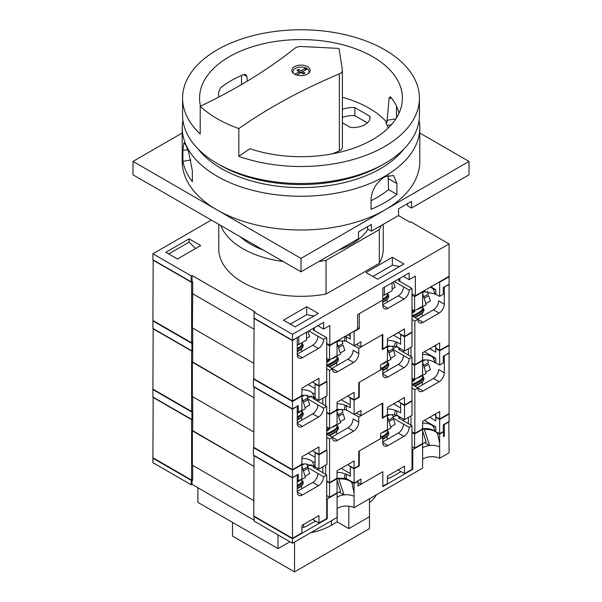 <?xml version="1.0" encoding="UTF-8"?>
<svg xmlns="http://www.w3.org/2000/svg" width="602" height="602" viewBox="0 0 602 602"><rect width="100%" height="100%" fill="white"/><g stroke="black" fill="none" stroke-linecap="round" stroke-linejoin="round"><path stroke-width="0.9" d="M388.561 351.433L393.294 348.701L392.406 345.977M389.938 345.879L387.447 347.316M390.683 358.22L395.213 355.601L393.475 350.274L389.012 352.847L393.475 350.274M371.073 200.707A107.088 61.825 0 0 0 388.538 189.562L388.192 175.257M384.994 176.695L393.633 175.506L396.921 183.58L396.921 194.401A118.79 68.583 180 0 1 371.073 209.323L371.073 198.502C372.179 189.186 376.814 181.917 384.994 176.695M192.354 170.855L192.354 181.676A118.79 68.583 180 0 1 182.895 161.298L182.895 150.47L183.941 142.742L185.883 145.172L188.682 152.14L192.354 170.855M419.79 127.684L419.79 161.411A118.79 68.583 180 0 1 384.994 209.902A118.79 68.583 180 0 1 217.006 209.902A118.79 68.583 180 0 1 182.21 161.411L182.21 127.684A118.79 68.583 0 0 0 217.006 176.183A118.79 68.583 0 0 0 346.459 191.045A118.79 68.583 0 0 0 419.79 127.684A118.79 68.583 0 0 0 419.09 120.265M182.91 120.265A118.79 68.583 0 0 0 182.21 127.684M198.163 149.055A112.574 64.993 0 0 0 221.401 168.568A112.574 64.993 0 0 0 403.837 149.055M182.21 133.004L133.012 161.411L133.012 174.836L301 271.826L358.506 238.625L358.506 231.913L371.426 224.448L371.426 231.168L398.562 215.501L398.562 208.781L411.49 201.324L411.49 208.036L468.988 174.836L468.988 161.411L419.79 133.004M371.426 231.168L367.551 228.926L367.551 226.691M411.49 208.036L407.607 205.801L407.607 203.559M133.012 161.411L301 258.401L468.988 161.411M301 258.401L301 271.826M396.921 194.401L388.538 189.562M190.939 160.049L182.895 161.298M302.957 469.492L307.75 466.731L306.839 463.946M304.492 463.849L301.903 465.346M305.116 476.257L309.669 473.631L307.923 468.303L303.408 470.907L307.923 468.303M297.253 411.753L297.704 413.168L305.455 408.69L301.903 397.561M312.596 393.136L314.387 397.99L315.087 398.14L315.087 393.663L312.596 393.136A11.37 6.562 0 0 0 303.792 389.818A11.37 6.562 0 0 0 301.903 389.803M314.387 397.99L306.042 395.243L301.256 395.529M192.708 362.028L253.766 397.651L192.708 362.404L192.708 328.082L253.766 363.337L192.384 327.894L192.708 293.392M410.97 356.504L410.97 348.001L410.323 347.632M388.689 345.947L387.447 346.662L387.447 360.831L380.599 364.789L380.599 370.012L358.762 382.624L358.762 397.094L354.111 399.781L347.647 396.048M325.682 405.748L325.682 397.245L325.035 396.868M303.257 395.273L301.903 396.048L301.903 410.225L298.283 412.31L298.283 405.597L292.474 408.954L253.442 386.424L253.442 378.967L292.474 401.496L292.474 408.954M354.239 345.691L358.762 348.302L358.762 353.524A7.307 4.222 -60 0 1 353.592 362.479L337.572 371.727A7.307 4.222 -60 0 1 333.914 372.089A7.307 4.222 -60 0 1 332.402 368.74L326.713 365.459M387.063 346.436L387.447 346.662L382.285 349.642L382.285 334.72L358.762 348.302M153.299 320.693L152.908 320.919L152.908 328.383L191.933 350.913L191.933 343.449L192.708 343.005M152.908 320.919L191.933 343.449M383.12 363.337L383.256 363.774L391.014 359.296L387.447 347.941M382.345 363.781L383.256 363.774M297.253 413.168L297.704 413.168M400.631 334.577L400.631 344.269L396.756 342.034L395.476 341.906L394.265 346.255L396.756 346.511L404.506 350.989L412.001 346.662L412.001 332.485L404.506 336.811L400.631 334.577L401.022 334.351M394.265 346.255L386.883 346.18M315.087 398.14L318.962 400.375L326.976 395.747L326.976 381.578L318.962 386.198L315.087 383.963L315.471 383.737M354.111 399.781L354.111 392.316L337.052 402.166L337.052 409.631L329.557 413.958L329.557 370.38L332.402 368.74L337.572 371.727M326.713 412.317L329.557 413.958M444.05 287.124L449.092 284.513L449.092 344.946L439.656 350.387L439.656 342.929L422.596 352.78L422.596 360.237L414.846 364.714L414.846 321.144L417.946 319.353A7.307 4.222 -60 0 0 419.459 322.702A7.307 4.222 -60 0 0 423.116 322.341L412.001 315.922M444.306 287.274L444.306 304.13A7.307 4.222 -60 0 1 439.144 313.085L423.116 322.341M412.001 363.074L414.846 364.714M439.656 350.387L435.78 348.152L435.78 345.164M292.474 401.496L301.903 396.048L301.519 395.823M412.001 319.504L414.846 321.144M404.506 350.989L404.506 336.811M326.713 368.74L329.557 370.38M318.962 400.375L318.962 386.198M326.585 381.352L326.976 381.578M253.833 378.741L253.442 378.967M315.087 393.663L315.087 383.963M315.087 388.591L308.104 384.558M411.617 332.259L412.001 332.485M400.631 339.287L393.573 335.216M395.476 341.906A11.37 6.562 0 0 0 387.447 340.408M331.883 368.447L347.911 359.191A7.307 4.222 120 0 0 353.081 350.244L358.762 353.524M444.306 304.13L438.625 300.849A7.307 4.222 -60 0 1 433.455 309.804L417.434 319.052M396.756 346.511L396.756 342.034M191.933 350.913L192.708 350.462M297.253 411.715L298.283 412.31M408.367 355.007L408.367 348.761M403.475 352.178L403.475 350.387M322.822 404.1L322.822 398.148M317.931 401.271L317.931 399.781M418.262 377.364L418.405 377.8L426.156 373.323L422.596 362.088M332.71 426.758L332.853 427.194L340.604 422.717L337.052 411.587M356.437 413.062L360.959 415.673L382.797 403.062L382.797 417.54L387.447 414.853L387.447 407.388L404.506 397.538L404.506 405.003L412.001 400.676L412.001 357.106L398.562 349.348L399.856 348.596L396.5 346.662L393.241 348.535M192.384 362.216L192.384 396.537L253.766 431.973L192.708 396.718L192.708 411.64L191.933 412.092L191.933 419.549L192.708 419.105L192.708 411.64M412.001 377.996L414.59 379.486L422.596 374.858L422.596 360.688L423.898 359.936M326.713 426.938L329.557 428.579L337.052 424.252L337.052 410.075L338.407 409.292M354.111 400.225L350.236 397.99L350.236 407.689L346.361 405.447L345.081 405.319L344.397 409.729L346.361 409.924L354.111 414.402L354.111 400.225L359.281 397.245L359.281 382.323L382.797 368.74L380.599 367.476M254.029 386.762L253.766 447.339L292.474 469.688L292.474 409.255L296.997 406.342M253.766 386.913L292.474 409.255M435.78 362.773L435.78 358.295L433.289 357.776L434.998 362.615L439.656 365.015L443.275 362.923L443.275 356.211L449.092 352.855L449.092 345.39L448.701 345.164M332.853 427.194L331.95 427.202M418.405 377.8L417.495 377.808M344.397 409.729L336.405 409.556M354.111 414.402L360.959 410.451L360.959 415.673M434.998 362.615C431.348 360.199 427.014 359.386 421.987 360.184M392.527 349.145L409.157 358.747L412.001 357.106M409.157 358.747A7.307 4.222 -60 0 1 403.995 367.702L387.966 376.95A7.307 4.222 -60 0 1 384.309 377.311A7.307 4.222 -60 0 1 382.797 373.962L382.797 368.74M404.506 405.003L398.05 401.271M382.285 417.239L382.797 417.54M292.474 469.688L301.903 464.24L301.903 456.783L318.962 446.932L318.962 454.39L326.713 449.912L326.713 406.342L313.273 398.584L314.312 397.99L311.64 396.447M306.982 398.532L323.613 408.133L326.713 406.342M323.613 408.133A7.307 4.222 -60 0 1 318.443 417.088L302.422 426.336A7.307 4.222 -60 0 1 298.765 426.705A7.307 4.222 -60 0 1 297.253 423.356L297.253 406.493M318.962 454.39L312.498 450.665M153.171 328.526L152.908 389.11L191.609 411.459L192.708 410.82M326.713 431.122A6.946 1.941 161.9 0 0 329.565 428.571L329.557 414.402L337.052 410.075L336.668 409.849M414.59 379.486L414.59 365.309L422.596 360.688L422.213 360.463M314.312 399.186L314.312 397.99M399.856 350.093L399.856 348.596M439.656 365.015L439.656 350.838L449.092 345.39M152.908 328.677L191.609 351.026L191.609 411.459M436.172 348.377L435.78 348.603L439.656 350.838M414.59 365.309L412.001 363.819M435.78 348.603L435.78 352.178L429.708 348.671M435.78 346.812L434.358 345.992M435.78 358.295L424.41 351.734M433.289 357.776A11.37 6.562 0 0 0 422.596 354.435M359.281 397.245L358.762 396.944M310.798 396.139L307.697 397.93M350.236 397.99L350.62 397.764M329.557 414.402L326.713 412.761M350.236 404.913L341.266 399.736M345.081 405.319A11.37 6.562 0 0 0 337.052 403.829M382.797 373.368L398.306 364.413A7.307 4.222 120 0 0 403.475 355.466M317.931 404.853A7.307 4.222 -60 0 1 312.762 413.807L297.253 422.762M346.361 409.924L346.361 405.447M392.105 288.983L395.13 287.237L393.43 282.029M297.253 480.396L297.704 481.803L305.455 477.326L301.903 466.196M312.596 461.779L314.387 466.633L315.087 466.776L315.087 462.298L312.596 461.779A11.37 6.562 0 0 0 303.792 458.453A11.37 6.562 0 0 0 301.903 458.438M314.387 466.633L306.042 463.886L301.256 464.165M192.708 430.671L253.766 466.294L192.708 431.04L192.708 419.105M410.97 425.147L410.97 416.644L410.323 416.268M388.689 414.582L387.447 415.297L387.447 429.474L380.599 433.425L380.599 438.647L358.762 451.259L358.762 465.73L354.111 468.416L347.647 464.691M325.682 474.384L325.682 465.88L325.035 465.512M303.257 463.909L301.903 464.691L301.903 478.861L298.283 480.953L298.283 474.241L292.474 477.597L253.442 455.067L253.442 447.602L292.474 470.132L292.474 477.597M354.239 414.327L358.762 416.938L358.762 422.16A7.307 4.222 -60 0 1 353.592 431.115L337.572 440.363A7.307 4.222 -60 0 1 333.914 440.732A7.307 4.222 -60 0 1 332.402 437.383L326.713 434.102M387.063 415.071L387.447 415.297L382.285 418.285L382.285 403.363L358.762 416.938M191.933 419.549L152.908 397.019L152.908 389.562L191.933 412.092M383.12 431.973L383.256 432.417L391.014 427.939L387.447 416.584M382.345 432.424L383.256 432.417M297.253 481.811L297.704 481.803M400.631 403.212L400.631 412.912L396.756 410.669L395.476 410.541L394.265 414.898L396.756 415.147L404.506 419.624L412.001 415.297L412.001 401.12L404.506 405.447L400.631 403.212L401.022 402.986M394.265 414.898L386.883 414.823M315.087 466.776L318.962 469.018L326.976 464.39L326.976 450.213L318.962 454.841L315.087 452.599L315.471 452.38M354.111 468.416L354.111 460.959L337.052 470.809L337.052 478.266L329.557 482.593L329.557 439.024L332.402 437.383L337.572 440.363M326.713 480.953L329.557 482.593M444.05 355.759L449.092 353.148L449.092 413.582L439.656 419.03L439.656 411.565L422.596 421.415L422.596 428.88L414.846 433.357L414.846 389.78L417.946 387.989A7.307 4.222 -60 0 0 419.459 391.338A7.307 4.222 -60 0 0 423.116 390.976L412.001 384.558M444.306 355.91L444.306 372.773A7.307 4.222 -60 0 1 439.144 381.728L423.116 390.976M412.001 431.709L414.846 433.357M439.656 419.03L435.78 416.795L435.78 413.807M292.474 470.132L301.903 464.691L301.519 464.466M412.001 388.139L414.846 389.78M404.506 419.624L404.506 405.447M326.713 437.383L329.557 439.024M318.962 469.018L318.962 454.841M153.299 389.336L152.908 389.562M326.585 449.987L326.976 450.213M253.833 447.376L253.442 447.602M315.087 462.298L315.087 452.599M315.087 457.227L308.104 453.201M411.617 400.902L412.001 401.12M400.631 407.93L393.573 403.852M395.476 410.541A11.37 6.562 0 0 0 387.447 409.051M331.883 437.082L347.911 427.834A7.307 4.222 120 0 0 353.081 418.879L358.762 422.16M444.306 372.773L438.625 369.493A7.307 4.222 -60 0 1 433.455 378.44L417.434 387.696M396.756 415.147L396.756 410.669M297.253 480.358L298.283 480.953M408.367 423.642L408.367 417.397M403.475 420.821L403.475 419.03M322.822 472.736L322.822 466.791M317.931 469.914L317.931 468.416M384.347 287.274L384.347 295.153L392.105 290.676L392.105 282.797M298.803 336.661L298.803 344.54L306.553 340.062L306.553 332.184M152.908 253.773L152.908 259.74L191.263 281.887L192.038 281.435L192.038 275.468L191.263 275.919L152.908 253.773L211.317 220.054M192.038 281.435L192.708 281.826L192.708 293.761L253.766 329.016L192.384 293.573M326.713 343.373L329.813 345.164L357.603 329.128L357.603 314.65L382.797 300.105L382.797 288.17L409.157 272.947L409.157 279.659L415.365 276.077L415.365 295.778L449.092 276.303L449.092 243.923L410.737 221.784L409.962 222.228L398.434 215.576M415.365 295.778L412.001 293.836M254.119 312.205L254.119 318.172L292.474 340.318L292.474 334.351L254.119 312.205L254.894 311.761L192.038 275.468M306.689 306.742L283.429 320.174L295.055 326.886L318.315 313.461L306.689 306.742L306.689 314.68L313.966 315.967M189.096 238.851L165.828 252.283L177.462 258.995L200.722 245.563L189.096 238.851L189.096 242.132L195.62 248.513M392.361 257.28L366.001 272.503L377.627 279.215L403.995 263.992L392.361 257.28L392.361 265.219L399.638 266.505M292.474 334.351L449.092 243.923M292.474 340.318L323.613 322.333L323.613 329.053L329.813 325.471L329.813 345.164M191.263 275.919L191.263 281.887M314.312 330.543L314.312 327.706M399.856 281.45L399.856 278.32M409.157 279.659L403.348 276.303M323.613 329.053L317.796 325.697M298.803 344.54L297.253 344.479M384.347 295.153L382.797 295.093M372.871 276.468L392.361 265.219M168.673 253.924L189.096 242.132M290.299 324.139L306.689 314.68M302.957 400.857L307.75 398.088L306.839 395.311M304.492 395.213L301.903 396.703M305.116 407.622L309.669 404.988L307.923 399.668L303.408 402.271L307.923 399.668M418.262 308.728L418.405 309.165L426.156 304.687L422.596 293.445M332.71 358.115L332.853 358.551L340.604 354.074L337.052 342.944M356.437 344.419L360.959 347.03L382.797 334.426L382.797 348.897L387.447 346.21L387.447 338.753L404.506 328.903L404.506 336.36L412.001 332.033L412.001 288.463L398.562 280.705L399.856 279.96L398.434 279.14M412.001 309.353L414.59 310.85L422.596 306.222L422.596 292.045L423.898 291.3M326.713 358.295L329.557 359.936L337.052 355.609L337.052 341.439L338.407 340.657M350.236 333.38L350.236 339.046L346.361 336.811L345.081 336.684L344.397 341.086L346.361 341.289L354.111 345.766L354.111 331.589L359.281 328.602L359.281 313.68L382.797 300.105L382.797 305.327L387.966 308.314A7.307 4.222 -60 0 1 384.309 308.675A7.307 4.222 -60 0 1 382.797 305.327M254.119 318.067L253.766 378.703L292.474 401.045L292.474 340.612L296.997 337.707M253.766 318.27L292.474 340.612M435.78 294.137L435.78 289.66L433.289 289.133L434.998 293.972L439.656 296.372L443.275 294.288L443.275 287.568L449.092 284.212L449.092 276.754L448.701 276.529M332.853 358.551L331.95 358.559M418.405 309.165L417.495 309.172M344.397 341.086L337.466 340.755M354.111 345.766L360.959 341.808L360.959 347.03M434.998 293.972L422.95 291.398M394.302 281.525L409.157 290.104L412.001 288.463M409.157 290.104A7.307 4.222 -60 0 1 403.995 299.059L387.966 308.314M404.506 336.36L398.05 332.635M382.285 348.596L382.797 348.897M292.474 401.045L301.903 395.604L301.903 388.139L318.962 378.289L318.962 385.754L326.713 381.277L326.713 337.707L313.273 329.949L314.312 329.347L312.889 328.526M308.751 330.919L323.613 339.498L326.713 337.707M323.613 339.498A7.307 4.222 -60 0 1 318.443 348.453L302.422 357.701A7.307 4.222 -60 0 1 298.765 358.062A7.307 4.222 -60 0 1 297.253 354.713L297.253 337.857M318.962 385.754L312.498 382.022M153.171 259.891L152.908 320.475L191.609 342.816L192.708 342.184M326.713 362.487A6.946 1.941 161.9 0 0 329.565 359.936L329.557 345.766L337.052 341.439L336.668 341.214M414.59 310.85L414.59 296.673L422.596 292.045L422.213 291.82M439.656 296.372L439.656 282.195L449.092 276.754M152.908 260.041L191.609 282.383L191.609 342.816M439.656 282.195L439.272 281.977M414.59 296.673L412.001 295.183M399.337 279.659L399.337 278.621M435.78 289.66L430.866 286.823M433.289 289.133A11.37 6.562 0 0 0 430.31 287.146M359.281 328.602L357.603 327.631M314.048 329.204L314.048 327.857M354.111 331.589L353.72 331.363M329.557 345.766L326.713 344.126M350.236 336.277L347.73 334.825M382.797 304.732L398.306 295.778A7.307 4.222 120 0 0 403.475 286.823M317.931 336.217A7.307 4.222 -60 0 1 312.762 345.164L297.253 354.119M346.361 341.289L346.361 336.811M191.609 282.383L192.648 281.789M296.199 74.874A7.307 4.222 180 0 1 295.83 74.678A7.307 4.222 180 0 1 295.085 74.174L299.382 71.691L296.959 70.291L298.577 69.358L301 70.758L305.297 68.282A7.307 4.222 180 0 1 306.915 69.215L302.618 71.691L305.041 73.09L303.423 74.023L301 72.624L296.778 75.062M293.671 73.534A7.999 4.613 180 0 1 293.001 71.691A7.999 4.613 180 0 1 297.937 67.432A7.999 4.613 180 0 1 306.651 68.432A7.999 4.613 180 0 1 308.999 71.691A7.999 4.613 180 0 1 308.329 73.534M294.536 74.114A9.135 5.275 180 0 1 291.865 70.389A9.135 5.275 180 0 1 297.501 65.513A9.135 5.275 180 0 1 307.464 66.656A9.135 5.275 180 0 1 310.135 70.389A9.135 5.275 180 0 1 304.499 75.258A9.135 5.275 180 0 1 294.536 74.114M338.67 48.634A1.829 1.053 0 0 0 337.541 48.333L301.497 46.512A7.307 4.222 0 0 0 294.942 48.235A541.168 312.438 180 0 1 200.21 106.283A118.421 68.372 0 0 0 217.262 118.729A118.421 68.372 0 0 0 238.828 128.58A541.168 312.438 180 0 1 339.37 73.88A7.307 4.222 0 0 0 342.38 70.464A7.307 4.222 0 0 0 342.357 70.103L339.204 49.289A1.829 1.053 0 0 0 338.67 48.634M182.579 98.141L182.579 115.155A118.421 68.372 0 0 0 217.262 163.496L220.362 165.287A114.034 65.836 0 0 0 381.638 165.287L384.738 163.496A118.421 68.372 0 0 0 419.421 115.155L419.421 98.141A118.421 68.372 0 0 0 384.738 49.793A118.421 68.372 0 0 0 255.684 34.976A118.421 68.372 0 0 0 182.579 98.141A118.421 68.372 0 0 0 200.21 134.035L200.21 106.283M220.362 165.287L217.262 163.496A118.421 68.372 0 0 0 384.738 163.496M238.828 128.58L238.828 156.332A118.421 68.372 0 0 0 358.709 157.844A118.421 68.372 0 0 0 419.421 98.141M396.5 117.864L396.5 106.14M332.5 153.803A541.168 312.438 180 0 1 339.37 150.876A7.307 4.222 0 0 0 342.38 147.46L342.38 70.464M238.828 156.332A541.168 312.438 180 0 1 249.965 148.747A101.429 58.56 0 0 0 402.234 101.761A101.429 58.56 0 0 0 301 39.581A101.429 58.56 0 0 0 199.766 101.761A101.429 58.56 0 0 0 200.526 106.133M342.38 122.778L350.53 127.489A17.36 10.023 0 0 0 370.049 117.54A17.36 10.023 0 0 0 369.914 116.291L354.849 107.592A17.36 10.023 0 0 0 342.38 109.474M399.013 113.206A98.961 57.137 0 0 0 391.007 97.366L390.013 96.802L389.08 98.465L386.958 122.507L385.837 122.68L388.29 127.963M386.958 122.507A96.147 55.512 0 0 0 342.38 97.276M218.804 97.057L218.496 92.889L220.362 87.997A98.961 57.137 180 0 1 243.622 74.565L245.857 74.618L246.925 76.469L247.272 81.15M241.492 84.573L241.492 75.468M367.378 122.883L354.849 115.652A17.36 10.023 0 0 0 342.38 117.533M354.849 107.592L354.849 115.652M369.914 116.291L369.914 118.782M305.297 70.141L305.297 68.282M302.618 73.557L302.618 71.691M299.382 73.557L299.382 71.691M298.577 71.224L298.577 69.358M300.676 72.812L299.382 72.067M301 72.624L301 70.758M302.618 72.067L301.324 72.812M338.106 346.248L342.899 343.479L341.989 340.694M339.641 340.597L337.052 342.094M326.713 360.824L328.903 359.56M340.265 353.005L344.818 350.379L343.072 345.051L338.557 347.655L343.072 345.051M327.661 360.282A6.028 1.686 161.9 0 1 326.713 360.952M328.978 359.605A6.946 1.941 161.9 0 1 326.713 361.313M338.106 414.883L342.899 412.114L341.989 409.337M339.641 409.24L337.052 410.73M326.713 429.467L328.903 428.203M340.265 421.648L344.818 419.015L343.072 413.694L338.557 416.298M338.557 416.306L343.072 413.694M327.661 428.917A6.028 1.686 161.9 0 1 326.713 429.595M328.978 428.24A6.946 1.941 161.9 0 1 326.713 429.956M388.561 420.068L393.294 417.337L392.406 414.612M389.938 414.522L387.447 415.952M390.683 426.856L395.213 424.237L393.475 418.917L389.012 421.483L393.475 418.917M336.744 493.068A12.063 6.961 0 0 0 337.09 493.316L327.232 499.005L326.713 498.712M337.15 478.071L338.836 479.049A12.063 6.961 180 0 1 351.899 482.676A12.063 6.961 0 0 1 354.074 483.511L357.987 481.254L357.987 486.025L382.797 471.705L382.797 486.627L412.776 469.312L412.776 449.619L412.001 449.167M357.603 481.028L357.987 481.254M337.09 493.316L337.09 517.487L292.474 543.252L254.119 521.106L254.119 516.629L292.474 538.775L292.474 543.252M337.09 497.237A12.063 6.961 180 0 1 344.005 494.867A12.063 6.961 180 0 1 354.074 496.341L354.074 492.97L351.899 482.676M339.092 492.022L344.005 494.867L338.836 479.049M422.288 443.682A12.063 6.961 0 0 0 422.634 443.93L412.776 449.619M422.732 428.707L424.387 429.655A12.063 6.961 180 0 1 437.451 433.289A12.063 6.961 0 0 1 439.626 434.117L443.531 431.86L443.531 436.638L444.306 436.187L443.531 435.743M443.147 431.642L443.531 431.86M337.09 508.577A12.063 6.961 0 0 1 354.074 507.682L422.634 468.1L422.634 443.93M422.634 447.85A12.063 6.961 180 0 1 429.557 445.472A12.063 6.961 180 0 1 439.626 446.955L439.626 443.11L437.451 433.289M424.636 442.636L429.557 445.472L424.387 429.655M448.829 421.641L449.092 452.824L439.626 458.295A12.063 6.961 0 0 0 422.634 459.191M354.074 507.682L354.074 496.341M439.626 458.295L439.626 446.955M191.263 484.821L191.263 480.343L152.908 458.197L152.908 462.675L191.263 484.821L192.038 484.369L254.119 520.211M327.232 499.005L327.232 518.706L292.474 538.775M354.074 492.97L354.074 483.511M439.626 443.11L439.626 434.117M449.092 421.791L444.306 424.553L444.306 436.187M152.908 458.197L153.299 457.971M191.263 480.343L192.038 479.892L192.708 480.283L192.708 465.361L253.766 500.616L192.384 465.173L192.384 430.851M326.713 518.405L327.232 518.706M315.471 521.016L306.553 526.163A12.063 6.961 180 0 1 301.903 527.834M254.503 516.403L254.119 516.629M412.001 468.868L412.776 469.312M401.022 471.629L392.105 476.776A12.063 6.961 180 0 1 387.447 478.447M192.038 479.892L192.038 484.369M289.886 541.755L277.996 548.625L197.877 502.369L197.877 487.74M376.611 494.671A54.827 31.65 180 0 1 369.485 502.64M232.515 522.363L232.515 536.089L294.536 571.9L369.485 528.631L369.485 516.689L348.814 528.624L337.18 521.911L331.446 525.222A54.827 31.65 180 0 1 310.67 532.74M277.996 548.625L277.996 534.892M303.558 527.427L303.558 524.462M369.485 516.689L369.485 498.787M348.814 528.624L348.814 506.214M337.18 521.911L337.18 508.517M294.536 571.9L294.536 542.056M423.68 296.839L428.443 294.085L427.548 291.33M425.14 291.24L422.596 292.707M412.001 311.588L413.935 310.474M425.817 303.611L430.362 300.985L428.624 295.665L424.132 298.253L428.624 295.665M413.205 310.888A6.028 1.686 161.9 0 1 412.001 311.716M414.176 310.609A6.946 1.941 161.9 0 1 412.001 312.062M415.117 310.542A6.946 1.941 161.9 0 1 412.001 313.228M306.553 338.369L309.586 336.623L307.885 331.416M423.68 365.474L428.443 362.728L427.548 359.973M425.14 359.876L422.596 361.343M412.001 380.223L413.935 379.109M425.817 372.247L430.362 369.628L428.624 364.3L424.132 366.889L428.624 364.3M413.205 379.531A6.028 1.686 161.9 0 1 412.001 380.359M414.176 379.245A6.946 1.941 161.9 0 1 412.001 380.697M415.117 379.185A6.946 1.941 161.9 0 1 412.001 381.864M367.988 229.181A71.269 41.147 180 0 1 338.76 250.026M263.24 250.026A71.269 41.147 180 0 1 250.605 244.224A71.269 41.147 180 0 1 240.552 236.932M218.759 224.35L218.759 248.852A82.241 47.483 0 0 0 326.051 294.069L379.328 263.307A82.241 47.483 0 0 0 383.241 248.852L383.241 224.35M318.955 261.464A82.241 47.483 0 0 0 326.051 260.35L379.328 229.588A82.241 47.483 0 0 0 381.254 225.494M220.746 225.494A82.241 47.483 0 0 0 283.045 261.464M379.328 229.588L379.328 263.307M326.051 260.35L326.051 294.069M336.849 493.143L340.604 491.352L337.052 480.223M357.987 482.593L360.959 484.309L382.797 471.705L382.797 486.175L387.447 483.489L387.447 476.031L404.506 466.181L404.506 473.639L412.001 469.312L412.001 425.742L398.562 417.984L399.856 417.239L396.5 415.297L393.241 417.178M354.111 468.868L350.236 466.625L350.236 476.325L346.361 474.09L345.081 473.962L344.397 478.364L346.361 478.567L354.111 483.045L354.111 468.868L359.281 465.88L359.281 450.958L382.797 437.383L380.599 436.111M254.029 455.398L253.766 515.982L292.474 538.323L292.474 477.89L296.997 474.986M253.766 455.548L292.474 477.89M435.78 431.416L435.78 426.938L433.289 426.412L434.998 431.25L439.656 433.651L443.275 431.566L443.275 424.846L449.092 421.49L449.092 414.033L448.701 413.807M422.393 443.757L426.156 441.966L422.596 430.723M344.397 478.364L336.405 478.191M354.111 483.045L360.959 479.087L360.959 484.309M434.998 431.25C431.348 428.835 427.014 428.03 421.987 428.827M392.527 417.78L409.157 427.382L412.001 425.742M409.157 427.382A7.307 4.222 -60 0 1 403.995 436.337L387.966 445.593A7.307 4.222 -60 0 1 384.309 445.954A7.307 4.222 -60 0 1 382.797 442.605L382.797 437.383M404.506 473.639L398.05 469.914M292.474 538.323L301.903 532.883L301.903 525.418L318.962 515.568L318.962 523.033L326.713 518.555L326.713 474.986L313.273 467.227L314.312 466.625L311.64 465.083M306.982 467.175L323.613 476.776L326.713 474.986M323.613 476.776A7.307 4.222 -60 0 1 318.443 485.731L302.422 494.979A7.307 4.222 -60 0 1 298.765 495.341A7.307 4.222 -60 0 1 297.253 491.992L297.253 475.136M318.962 523.033L312.498 519.3M153.171 397.169L152.908 457.753L191.609 480.095L192.708 479.463M329.557 497.214L329.557 483.045L337.052 478.718L337.052 492.887L329.557 497.214L326.713 495.574M414.59 448.129L414.59 433.952L422.596 429.324L422.596 443.501L414.59 448.129L412.001 446.631M314.312 467.822L314.312 466.625M399.856 418.729L399.856 417.239M439.656 433.651L439.656 419.474L449.092 414.033M152.908 397.32L191.609 419.662L191.609 480.095M422.213 429.098L422.596 429.324M436.172 417.013L435.78 417.239L439.656 419.474M414.59 433.952L412.001 432.462M435.78 417.239L435.78 420.821L429.708 417.314M435.78 415.448L434.358 414.627M435.78 426.938L424.41 420.369M433.289 426.412A11.37 6.562 0 0 0 422.596 423.078M359.281 465.88L358.762 465.587M310.798 464.774L307.697 466.565M336.668 478.492L337.052 478.718M350.236 466.625L350.62 466.407M329.557 483.045L326.713 481.397M350.236 473.548L341.266 468.371M345.081 473.962A11.37 6.562 0 0 0 337.052 472.465M382.797 442.011L398.306 433.056A7.307 4.222 120 0 0 403.475 424.101M317.931 473.496A7.307 4.222 -60 0 1 312.762 482.443L297.253 491.398M346.361 478.567L346.361 474.09M386.567 361.471L388.32 363.006A15.532 4.349 161.9 0 1 382.699 368.687M386.356 361.591A14.802 4.146 161.9 0 1 381.751 368.138M388.32 363.006L388.757 364.338A15.532 4.349 161.9 0 1 382.797 370.2M388.23 366.182A14.802 4.146 161.9 0 1 382.797 370.712M396.921 183.58L388.538 178.741M187.816 149.71L182.895 150.47M301.023 479.501L302.776 481.036A15.532 4.349 161.9 0 1 297.253 486.657M300.812 479.621A14.802 4.146 161.9 0 1 297.253 485.588M302.776 481.036L303.212 482.368A15.532 4.349 161.9 0 1 297.253 488.23M302.686 484.211A14.802 4.146 161.9 0 1 297.253 488.741M353.592 362.479L347.911 359.191M439.144 313.085L433.455 309.804M312.762 413.807L318.443 417.088M297.253 423.356L302.422 426.336M398.306 364.413L403.995 367.702M382.797 373.962L387.966 376.95M387.259 293.467L388.245 294.641A15.532 4.334 161.9 0 1 382.797 300.225M386.958 293.648A14.802 4.131 161.9 0 1 382.797 299.156M388.245 294.641L388.681 295.981A15.532 4.334 161.9 0 1 382.797 301.798M388.155 297.817A14.802 4.131 161.9 0 1 382.797 302.309M353.592 431.115L347.911 427.834M439.144 381.728L433.455 378.44M301.023 410.857L302.776 412.393A15.532 4.349 161.9 0 1 297.253 418.021M300.812 410.978A14.802 4.146 161.9 0 1 297.253 416.953M302.776 412.393L303.212 413.724A15.532 4.349 161.9 0 1 297.253 419.586M302.686 415.576A14.802 4.146 161.9 0 1 297.253 420.106M312.762 345.164L318.443 348.453M297.253 354.713L302.422 357.701M398.306 295.778L403.995 299.059M339.37 73.88L339.37 150.876M243.622 74.565L246.925 76.469M391.563 98.081L389.08 98.465M391.33 124.772L387.109 125.427M395.838 118.903L386.808 120.302M336.172 356.249L337.925 357.784A15.532 4.349 161.9 0 1 327.247 365.768M335.961 356.369A14.802 4.146 161.9 0 1 326.713 364.993M337.925 357.784L338.362 359.116A15.532 4.349 161.9 0 1 328.79 366.656M337.835 360.959A14.802 4.146 161.9 0 1 329.317 366.964M336.172 424.884L337.925 426.419A15.532 4.349 161.9 0 1 327.247 434.403M335.961 425.004A14.802 4.146 161.9 0 1 326.713 433.636M337.925 426.419L338.362 427.751A15.532 4.349 161.9 0 1 328.79 435.299M337.835 429.602A14.802 4.146 161.9 0 1 329.317 435.6M386.567 430.106L388.32 431.642A15.532 4.349 161.9 0 1 382.699 437.323M386.356 430.227A14.802 4.146 161.9 0 1 381.751 436.774M388.32 431.642L388.757 432.981A15.532 4.349 161.9 0 1 382.797 438.835M388.23 434.825A14.802 4.146 161.9 0 1 382.797 439.355M331.446 525.222L331.446 520.745M421.716 306.854L423.469 308.39A15.532 4.349 161.9 0 1 412.791 316.374M421.505 306.975A14.802 4.146 161.9 0 1 412.001 315.704M423.469 308.39L423.906 309.729A15.532 4.349 161.9 0 1 414.334 317.269M423.379 311.573A14.802 4.146 161.9 0 1 414.861 317.57M301.715 342.862L302.701 344.035A15.532 4.334 161.9 0 1 297.253 349.611M301.414 343.035A14.802 4.131 161.9 0 1 297.253 348.543M302.701 344.035L303.137 345.367A15.532 4.334 161.9 0 1 297.253 351.184M302.61 347.203A14.802 4.131 161.9 0 1 297.253 351.696M421.716 375.497L423.469 377.033A15.532 4.349 161.9 0 1 412.791 385.017M421.505 375.618A14.802 4.146 161.9 0 1 412.001 384.347M423.469 377.033L423.906 378.365A15.532 4.349 161.9 0 1 414.334 385.905M423.379 380.208A14.802 4.146 161.9 0 1 414.861 386.213M312.762 482.443L318.443 485.731M297.253 491.992L302.422 494.979M398.306 433.056L403.995 436.337M382.797 442.605L387.966 445.593M388.757 364.338L388.132 366.784L382.797 370.757M387.477 370.666L386.883 368.085M303.212 482.368L302.58 484.813L297.253 488.786M301.933 488.696L301.339 486.107M388.681 295.981L388.057 298.411L382.797 302.354M387.357 302.099L386.808 299.713M303.212 413.724L302.58 416.17L297.253 420.151M301.933 420.061L301.339 417.472M308.999 71.691L308.999 72.94M293.001 71.691L293.001 72.94M338.362 359.116L337.73 361.561L334.682 364.195L329.354 366.979M337.075 365.444L336.488 362.863M338.362 427.751L337.73 430.197L334.682 432.838L329.354 435.622M337.075 434.087L336.488 431.499M388.757 432.981L388.132 435.419L382.797 439.4M387.477 439.309L386.883 436.721M423.906 309.729L423.274 312.167L420.234 314.808L414.898 317.593M422.627 316.058L422.032 313.469M303.137 345.367L302.513 347.805L297.253 351.741M301.813 351.485L301.263 349.107M423.906 378.365L423.274 380.81L420.234 383.451L414.898 386.228M422.627 384.693L422.032 382.112"/></g></svg>
